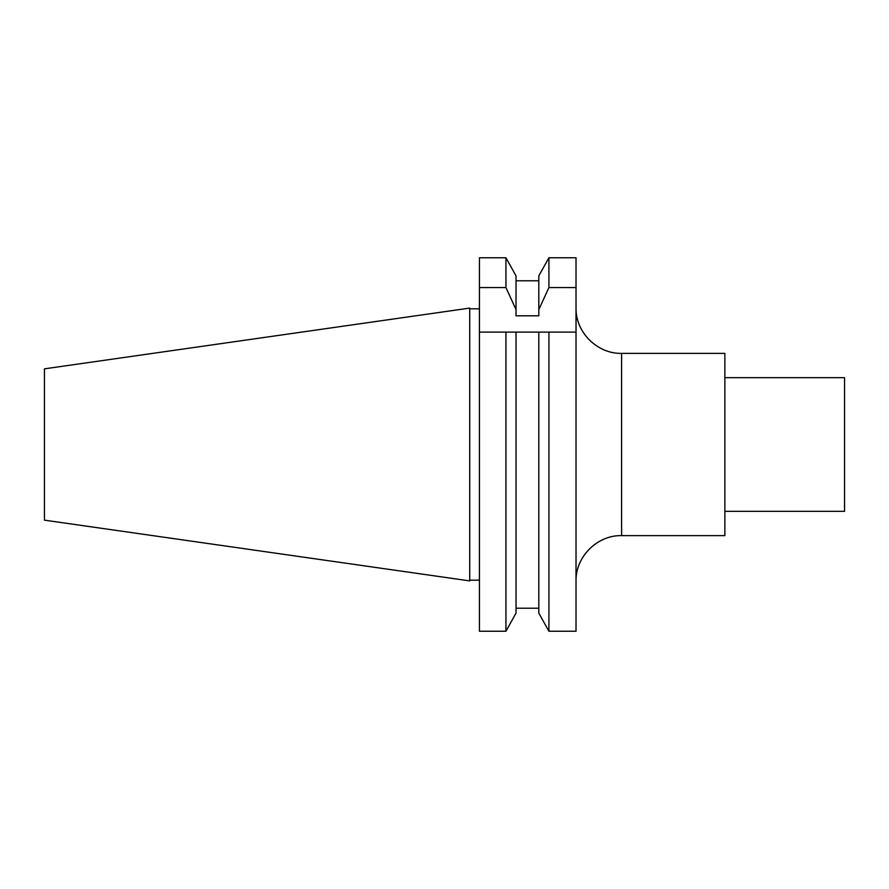 <?xml version="1.0" encoding="UTF-8"?>
<svg xmlns="http://www.w3.org/2000/svg" width="889" height="889" viewBox="0 0 889 889"><rect width="100%" height="100%" fill="white"/><g stroke="black" fill="none" stroke-linecap="round" stroke-linejoin="round"><path stroke-width="1.33" d="M576.028 287.558L548.913 287.558L548.913 257.754L538.812 275.89L548.913 257.754L576.028 257.754L576.028 631.246L548.913 631.246L538.812 613.11L538.812 332.108L576.028 332.108M621.589 535.623L621.589 353.377L724.868 353.377L724.868 535.623L621.589 535.623C597.241 535 575.394 556.847 576.028 581.195M724.868 377.669L844.55 377.669L844.55 511.331L724.868 511.331M44.45 444.5L44.45 368.846L469.714 308.094L469.714 580.906L44.45 520.154L44.45 444.5M516.031 613.11L505.941 631.246L516.031 613.11L516.031 332.108L505.941 332.108L505.941 631.246L479.438 631.246L479.438 332.108L548.913 332.108L548.913 631.246L538.812 613.11M479.438 332.108L479.438 257.754L505.941 257.754L516.031 275.89L505.941 257.754L505.941 287.558L516.031 309.639L516.031 315.806L538.812 315.806L538.812 275.89M516.031 280.78L538.812 280.78M548.913 287.558L538.812 309.639M516.031 608.22L538.812 608.22M516.031 275.89L516.031 309.639M479.438 287.558L505.941 287.558M621.589 353.377C597.241 354 575.394 332.153 576.028 307.805M469.714 580.184L479.438 580.184M469.714 308.816L479.438 308.816"/></g></svg>
